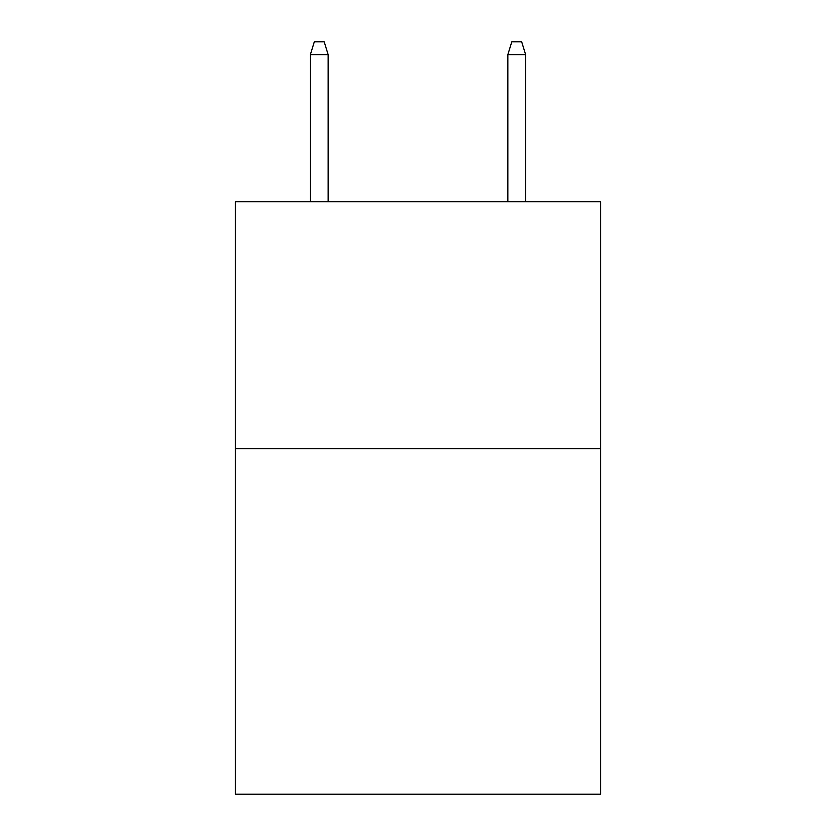 <?xml version="1.0" encoding="UTF-8"?>
<svg xmlns="http://www.w3.org/2000/svg" width="836" height="836" viewBox="0 0 836 836"><rect width="100%" height="100%" fill="white"/><g stroke="black" fill="none" stroke-linecap="round" stroke-linejoin="round"><path stroke-width="1.25" d="M600.666 448.608L600.666 794.2L235.334 794.2L235.334 201.758L600.666 201.758L600.666 448.608L235.334 448.608M328.151 201.758L328.151 54.633L310.375 54.633L310.375 201.758M310.375 54.633L314.326 41.8L324.201 41.8L328.151 54.633M507.849 54.633L511.799 41.8L521.674 41.8L525.625 54.633L507.849 54.633L507.849 201.758M525.625 54.633L525.625 201.758"/></g></svg>
